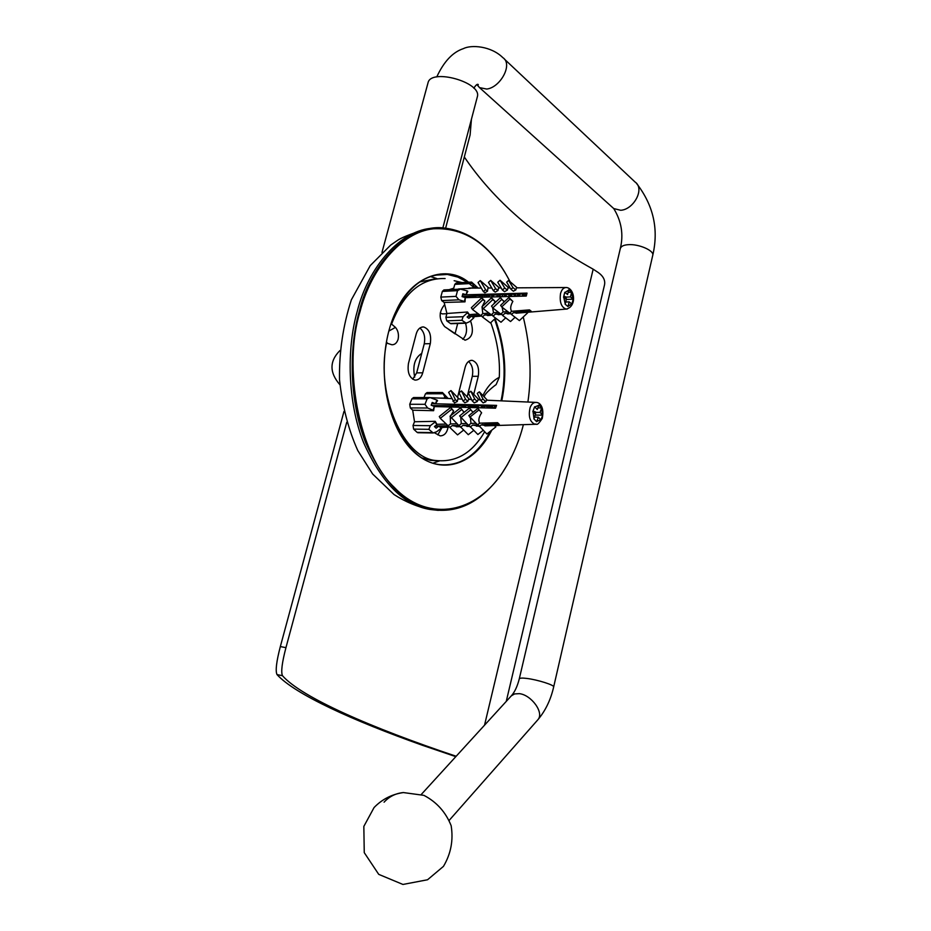<?xml version="1.0" encoding="UTF-8"?>
<svg xmlns="http://www.w3.org/2000/svg" width="931" height="931" viewBox="0 0 931 931"><rect width="100%" height="100%" fill="white"/><g stroke="black" fill="none" stroke-linecap="round" stroke-linejoin="round"><path stroke-width="1.4" d="M454.142 280.708L462.125 282.582M414.714 377.183C412.421 365.86 414.772 357.911 421.755 353.361M505.521 273.4C489.555 246.401 469.422 231.319 445.123 228.142C409.465 222.66 370.98 262.6 359.238 311.524C348.718 348.485 349.428 401.773 365.604 442.574C383.688 482.968 405.8 505.3 431.937 509.56C458.366 513.586 481.56 501.774 501.53 474.1L507.698 464.197M523.385 424.652C518.916 442.388 511.689 458.762 501.728 473.751C472.203 516.67 425.025 520.348 394.15 487.227C358.412 453.897 342.876 366.453 359.994 311.734C370.875 269.175 401.086 232.075 433.346 228.805C465.349 227.245 490.893 244.83 509.99 281.523M523.257 316.971C530.367 346.227 531.915 374.588 527.9 402.041M501.762 400.877C507.407 373.89 505.184 346.46 495.071 318.565M468.596 282.244C447.45 264.474 411.781 275.029 396.129 311.094C383.246 337.359 379.534 378.172 391.323 413.876C411.805 476.521 465.779 481.478 491.824 430.099M490.486 431.158C476.87 455.794 459.553 466.908 438.513 464.499C419.974 461.729 404.659 446.03 392.568 417.402M391.02 323.872L396.012 311.443C409.186 285.514 426.317 273.19 447.415 274.459L457.936 277.124L467.467 282.302M469.236 283.594L473.053 286.748M494.524 319.1C504.509 346.832 506.685 374.087 501.053 400.842M436.86 278.567L430.285 276.484M433.031 463.161L439.479 460.938M339.873 350.603C329.376 361.216 329.376 372.575 339.862 384.689M464.313 156.978C493.756 200.433 536.698 237.847 593.163 269.187L598.377 272.608C603.393 276.286 605.429 280.406 604.498 284.979L506.255 701.404M456.074 756.368L422.837 745.428L455.818 756.647M422.837 745.428C352.57 720.513 294.941 694.258 277.007 674.591L282.465 675.697C301.504 697.459 371.935 728.03 456.178 756.263M471.435 119.249L470.108 134.937L445.612 228.2M477.231 97.208L477.417 96.498C481.49 82.242 431.449 68.266 428.097 82.533L424.513 95.73M346.751 422.255L285.945 647.662L280.336 646.568C276.414 661.58 275.297 670.925 277.007 674.591M282.465 675.697C280.848 672.042 282.012 662.697 285.945 647.662M280.336 646.568L343.97 411.444M391.09 323.685L395.454 327.398C398.096 330.505 398.98 334.45 398.131 339.245C396.862 343.015 394.767 344.854 391.858 344.749L386.272 342.934M484.62 431.833C472.401 452.827 456.388 462.404 436.581 460.554C404.077 459.286 375.356 395.105 386.586 342.934M391.742 323.627C403.705 292.904 421.487 277.88 445.099 278.544M490.777 322.626C497.375 340.688 500.203 358.912 499.295 377.323C492.674 380.709 487.227 386.737 482.945 395.419M457.621 397.118L465.139 367.338C466.443 362.683 468.805 360.355 472.215 360.355C477.405 362.345 479.43 367.652 478.278 376.275L473.774 394.162M416.18 334.043C417.542 329.318 420.032 326.967 423.64 326.956C429.296 329.062 431.53 334.625 430.308 343.655L422.721 372.807C421.312 377.707 418.741 380.127 414.993 380.092C409.396 377.986 407.219 372.435 408.453 363.462L416.18 334.043M470.539 320.823C474.182 331.529 472.354 337.988 465.046 340.199L444.704 326.641C438.804 319.356 438.664 312.164 444.285 305.089M448.148 427.026C447.008 432.834 444.343 435.778 440.154 435.859L434.509 432.834M438.617 460.845L430.541 460.38L422.267 458.029M495.013 385.446L496.118 384.619L499.295 377.323M419.602 281.977L435.987 278.672M467.187 396.583L472.296 376.333C473.483 369.863 472.238 364.894 468.561 361.449M412.701 379.196L416.657 372.889L424.245 343.807C425.502 336.778 424.036 331.517 419.858 328.015M462.719 339.256C466.536 335.497 467.478 330.144 465.547 323.208M437.803 434.87L442.016 427.562M467.025 296.291L466.838 297.617L468.468 296.221M518.579 296.244L519.323 293.812M505.754 296.582L506.534 294.417M493.116 296.919L493.861 295.022M480.617 297.257L481.374 295.604M482.258 295.569L483.131 297.187M468.293 297.583L468.479 296.966M474.135 297.42L473.984 296.593M486.506 297.094L486.273 295.872M479.43 295.697L479.256 297.292M498.993 296.768L498.713 295.127M491.987 295.104L491.789 296.954M504.672 294.51L504.497 296.617M524.409 296.093L524.002 293.591M517.543 293.893L517.345 296.279M524.723 310.267L526.469 310.803M529.39 310.686L530.076 310.465M475.706 297.385L475.392 295.895M468.596 296.209L468.409 297.571M488.1 297.059L487.739 295.302M481.024 295.627L480.85 297.245M493.605 295.034L493.407 296.919M506.301 294.429L506.127 296.582M526.05 296.046L525.643 293.509M519.195 293.824L518.998 296.233M526.259 310.151L528.121 310.733M474.321 297.42L473.448 295.988M472.541 296.023L471.842 297.489M486.75 297.094L485.866 295.395M484.981 295.441L484.213 297.152M499.319 296.756L498.376 294.801M497.503 294.848L496.758 296.826M512.027 296.419L511.713 295.185M510.223 294.243L509.443 296.489M524.84 296.081L523.897 293.602M523.059 293.637L522.314 296.151M565.164 298.537L566.118 296.989L566.327 299.526M446.868 313.724L442.33 313.898L440.223 313.072M436.814 406.626L439.467 406.207L437.768 405.579M489.857 408.046L491.347 406.265M477.021 407.697L477.766 406.382M464.36 407.359L465.744 406.172L461.985 406.149M451.872 407.033L453.164 406.114L454.049 407.091M438.059 405.579L437.779 406.649M457.796 406.137L456.795 406.137L457.703 407.184L457.389 405.73M450.534 405.625L450.208 406.987M463.184 405.66L462.8 407.324M475.939 405.707L475.543 407.662M482.083 423.105L482.991 423.524M495.792 407.324L495.467 405.765M488.891 405.741L488.461 408.011M494.268 422.779L496.072 423.686M446.833 406.894L446.531 405.613M439.653 405.59L439.351 406.696M452.14 405.625L451.814 407.022M464.813 405.672L464.418 407.359M484.679 407.906L484.26 405.73M477.591 405.707L477.184 407.708M498.527 423.721L484.679 423.558M490.556 405.753L490.113 408.057M495.851 422.732L497.736 423.71M445.111 406.847L444.32 406.091L443.121 406.789M456.795 406.125L455.468 407.126M468.561 406.451L468.014 407.464M483.236 407.871L482.188 406.219L480.71 407.801M495.874 407.091L495.106 406.277L493.605 408.15M534.499 413.224L535.628 412.037L535.383 414.726M435.394 403.693L432.24 402.436L431.169 405.183L434.323 406.44L433.09 410.187L427.62 408.011L424.99 404.31L427.143 398.817L429.913 397.549L437 400.109L435.394 403.693L431.751 403.682L496.584 405.381L495.536 408.197L434.3 406.556M429.238 397.549L413.515 397.56L411.898 398.817L427.143 398.817M424.99 404.31L409.745 404.263L411.898 398.817M409.745 404.263L410.315 407.929L427.62 408.011M445.681 398.363L442.458 392.51L448.137 398.48M446.263 398.387L445.716 397.351L446.81 398.421M441.515 427.562L447.904 427.038M428.842 429.331L430.331 425.688L434.917 422.162L437.07 424.489L434.428 426.526L436.162 428.167L438.804 426.142L441.271 428.213L436.709 431.716L433.194 432.973L428.842 429.331L413.608 429.11L413.038 425.467L414.504 421.755L435.243 421.324L436.686 423.849M432.321 432.612L417.111 432.368L413.608 429.11M442.341 392.51L427.05 392.556L425.467 393.801L442.714 393.755M417.111 432.368L418.112 432.729M541.889 417.588L540.946 419.904L538.327 417.169L536.663 421.708L533.87 418.834L535.534 414.295L532.858 411.537L534.603 406.766L537.268 409.524L538.898 405.008L541.667 407.906L540.05 412.41L542.657 415.145L541.889 417.588M540.05 412.41L535.93 412.386M542.657 415.145L535.244 415.086M541.667 407.906L537.862 407.883M542.273 416.25L541.353 418.787M434.172 407.382L433.625 410.699L412.701 410.199L414.504 421.755M436.942 424.303L446.263 424.059M450.709 407.406L439.281 416.529L440.282 418.322L451.733 409.198L450.709 407.406L453.618 411.036L450.709 415.645M450.278 416.681L450.488 423.942L456.97 423.768M463.813 411.956L460.473 407.871L463.813 411.956L462.847 413.352M460.775 417.856L461.31 423.652L466.582 423.512M472.936 412.352L469.445 408.104L472.971 412.317M470.458 417.949L470.97 423.396L475.881 423.268M481.618 412.817L477.871 408.43L481.618 412.817C478.813 417.018 478.15 420.463 479.616 423.163L497.62 422.686L499.319 424.385L481.315 424.85L487.355 425.793M495.013 425.548L495.827 426.933L486.855 434.021L478.278 424.932L472.68 425.071L478.918 426.061L476.393 426.142M483.119 430.355L477.882 434.509L468.735 425.176M468.305 425.188L463.033 425.316L469.492 426.351M473.681 430.425L468.281 434.696L459.088 425.42M458.692 425.432L452.21 425.607L458.925 426.689M452.21 425.607L449.848 427.48L448.276 425.7M447.986 425.711L435.056 426.049M535.22 402.367L486.413 400.19L485.761 401.796L483.131 402.867L480.838 400.563L477.242 393.382L479.372 391.811L482.968 398.992L480.838 400.563M480.524 399.923L477.952 399.806L477.266 401.564L474.228 402.855L472.203 400.842L468.351 393.057L470.83 391.218L474.694 398.992L472.203 400.842M471.552 399.527L468.502 399.387L467.816 401.459L464.848 402.774L463.079 401.028L459.018 392.719L461.473 390.904L465.547 399.201L463.079 401.028M462.137 399.108L457.901 398.91L457.272 401.517L454.456 402.867L448.626 392.347L450.988 390.578L459.088 398.968M427.48 397.549L420.521 397.56M538.327 417.169L534.499 417.146M477.871 408.43L468.805 415.633L477.498 424.85L479.616 423.163M469.445 408.104L459.635 415.913L468.491 425.362L470.97 423.396M460.473 407.871L450.01 416.204L458.867 425.595L461.31 423.652M440.282 418.322L448.114 425.828L450.488 423.942M449.848 427.48L457.563 434.882L463.557 430.134M451.733 409.198L453.618 411.036M463.231 405.66L464.057 407.359M473.553 405.695L474.519 407.638M490.998 405.753L492.196 408.104M458.902 407.219L457.296 405.648M463.056 407.324L462.346 405.66M461.485 405.66L463.126 407.278M463.033 425.316L460.589 427.259M451.058 418.054L461.532 409.721M450.988 390.578L455.387 399.667L457.272 401.517M463.813 405.66L464.569 406.603M467.781 405.683L469.631 407.499M474.926 423.291L476.078 423.465M472.68 425.071L470.213 427.038M460.705 417.786L470.527 409.977M472.273 407.58L473.262 406.847L472.087 405.695M469.608 399.434L461.473 390.904M467.816 401.459L465.547 399.201M474.123 405.695L475.66 407.662M473.262 406.847L472.692 405.695M479.186 423.5L480.524 423.14M479.151 407.755L477.091 405.707M492.29 423.407L491.591 423.64M469.736 417.239L478.802 410.024M481.315 424.85L479.209 426.526M495.827 426.933L494.454 425.572M480.85 407.801L482.386 406.672L481.432 405.718M478.988 399.853L470.83 391.218M477.266 401.564L474.694 398.992M482.386 406.672L481.909 405.718M488.263 407.999L486.005 405.741M487.379 400.237L479.372 391.811M485.761 401.796L482.968 398.992M491.545 405.753L493.395 408.139M488.845 408.022L490.649 406.696L490.172 405.753M490.649 406.696L489.706 405.753M455.387 399.667L453.001 401.436M434.986 426.095L438.804 426.142M432.112 405.567L496.398 405.765M439.502 426.538L441.597 427.364L441.271 428.213M445.018 398.34L444.227 398.096L444.553 397.258M439.793 398.107L444.227 398.096M434.917 422.162L435.243 421.324M424.047 397.397L425.467 393.801M412.701 410.199L410.315 407.929M437 400.109L437.535 400.633L435.917 402.914M461.916 320.287L463.103 316.715L467.269 312.886L469.527 314.818L467.118 317.017L468.91 318.355L471.319 316.156L473.844 317.808L469.69 321.602L466.198 323.185L461.916 320.287L446.764 320.834L445.891 317.366L446.927 313.491L467.502 312.001L469.108 314.259M465.512 322.952L450.371 323.476L446.764 320.834M466.047 294.696L462.858 293.754L462.09 296.617L465.279 297.559L464.453 301.435L458.925 299.817L455.992 296.384L457.528 290.647L460.38 289.099L467.257 290.938L466.047 294.696L462.556 294.859M459.658 289.134L443.901 289.937L442.341 291.415L457.528 290.647M455.992 296.384L440.805 297.105L442.341 291.415M475.671 288.098L474.17 286.946L471.586 282.081L478.22 288.086M476.113 288.098L475.194 286.632L477.021 288.086M450.371 323.476L451.256 323.709M471.447 282.081L456.295 282.896L454.782 284.362L471.97 283.443M440.805 297.105L441.678 300.608L458.925 299.817M564.139 294.696L564.814 292.264L567.573 294.533L568.736 289.832L571.611 292.218L570.447 296.908L573.159 299.154L572.228 302.936L571.925 304.088L569.213 301.853L568.015 306.567L565.129 304.204L566.327 299.491L563.569 297.233L564.139 294.696M565.699 302.005L569.213 301.853M563.872 296.07L564.535 293.428M565.303 287.528L516.426 287.842L515.844 289.902L513.377 291.205L510.991 289.32L512.946 287.598L508.605 280.429L506.662 282.14L510.991 289.32M510.13 287.877L507.989 287.888L507.383 290.123L504.521 291.694L502.426 290.041L504.718 288.016L500.052 280.243L497.771 282.256L502.426 290.041M501.169 287.935L498.55 287.947L497.98 290.542L495.199 292.113L493.372 290.681L495.629 288.691L490.695 280.394L488.449 282.384L493.372 290.681M491.777 287.993L487.972 288.016L487.518 291.194L484.888 292.776L483.387 291.612L485.575 289.681L480.221 280.592L478.045 282.524L483.387 291.612M454.782 284.362L453.746 288.191L449.114 289.669M462.544 294.894L527.016 293.102L526.259 296.046L465.267 297.664M465.232 298.514L465.011 301.853L444.157 302.447L446.927 313.491M469.364 314.631L478.394 313.922M482.037 306.927L482.793 313.572L480.64 315.609L472.541 309.499L471.342 307.719L481.734 297.827L484.9 301.109L482.095 306.741M482.793 313.572L488.996 313.084M491.498 297.815L492.755 299.642L483.224 308.685L481.979 306.846L491.498 297.815L495.117 301.469L493.756 303.948M492.557 307.591L493.523 312.723L498.527 312.327M500.447 297.606L501.728 299.456L492.79 307.928L491.521 306.066L500.447 297.606L504.16 301.97M502.158 307.265L503.089 311.966L507.767 311.606M508.861 297.513L509.967 299.095L501.704 306.916L500.61 305.321L508.861 297.513L512.865 301.376C510.456 305.636 510.048 308.952 511.654 311.303L529.483 309.895L531.24 311.28L513.423 312.665L518.486 313.014M513.423 312.665L511.491 314.48L509.909 312.944M509.536 312.967L504.87 313.34L510.107 313.7M500.296 313.689L495.304 314.084L500.75 314.48M490.777 314.434L484.586 314.922L490.241 315.341M484.586 314.922L482.433 316.959L481.083 315.19M480.175 315.26L467.99 316.214M571.611 292.218L568.119 292.381M570.447 296.908L566.269 297.094M573.159 299.154L566.397 299.445M458.576 288.947L470.236 288.354M476.09 288.051L476.975 288.005M504.299 294.522L505.091 296.605M511.41 296.442L511.014 295.79M513.47 294.091L514.447 295.709L513.691 296.372M520.22 296.209L519.556 295.104M521.674 293.707L522.652 295.313L521.686 296.163M488.135 295.29L490.334 297.001M492.429 296.942L493.465 296.023M493.488 295.825L492.522 295.08M488.926 288.016L480.221 280.592M493.5 295.744L493.093 295.057M487.518 291.194L485.575 289.681M501.087 296.71L498.632 294.79M501.658 296.698L503.392 294.568M501.704 306.916L509.723 313.119L511.654 311.303M492.79 307.928L500.831 314.108L503.089 311.966M483.224 308.685L491.3 314.829L493.523 312.723M490.695 280.394L499.435 287.947M495.629 288.691L497.98 290.542M507.907 294.347L510.409 296.326L512.574 294.126M495.583 318.088L490.404 322.976L482.433 316.959M484.9 301.109L482.945 299.607L472.541 309.499M500.052 280.243L508.815 287.888M504.718 288.016L507.383 290.123M495.304 314.084L493.081 316.191L501.029 322.242L505.696 317.832M492.755 299.642L495.117 301.469M516.81 293.928L518.951 295.627L520.79 293.742M508.605 280.429L517.205 287.83M512.946 287.598L515.844 289.902M504.87 313.34L502.612 315.469L510.537 321.544L515.087 317.262M501.728 299.456L504.404 301.551M511.561 311.385L512.143 311.257M511.491 314.48L519.393 320.601L527.574 312.909L527.155 312.304M526.83 312.327L527.574 312.909M509.967 299.095L512.865 301.376M515.169 311.024L530.286 310.651M523.106 310.395L521.535 310.989M505.3 294.475L506.185 295.441M514.447 295.709L515.239 296.337M514.459 294.045L516.449 296.302M522.652 295.313L523.653 296.116M522.64 293.661L524.781 296.081M462.113 296.524L526.899 293.451M481.734 297.827L482.945 299.607M493.081 316.191L491.836 314.352M502.612 315.469L501.344 313.619M467.921 316.284L471.319 316.156M475.357 288.098L473.937 287.819L474.17 286.946M468.852 288.086L473.937 287.819M472.017 316.435L474.077 316.924L473.844 317.808M444.157 302.447L441.678 300.608M467.257 290.938L467.816 291.356L466.478 293.859M467.269 312.886L467.502 312.001M454.91 333.787L448.544 329.341M438.315 510.374L429.924 509.455C403.763 505.196 381.64 482.886 363.555 442.539C347.368 401.761 346.646 348.531 357.178 311.617C368.117 267.29 400.83 228.817 434.218 228.153M421.312 794.434L511.294 695.876L514.564 693.932L519.358 693.653C531.194 694.829 544.542 712.704 537.874 719.744L449.277 820.269M511.456 695.701C514.796 691.884 517.403 686.263 519.277 678.862C519.754 678.001 522.256 677.861 526.771 678.431C537.327 679.653 555.027 685.228 553.654 686.997C550.698 699.879 545.438 710.795 537.874 719.744M519.277 678.862L620.325 248.496C621.117 246.25 623.723 244.981 628.157 244.69C638.526 243.736 654.714 250.695 652.712 255.478L553.654 686.997M612.272 207.229L613.75 208.567L620.686 210.278C633.592 209.684 645.218 188.69 635.035 181.987L504.346 59.049M476.881 84.558L479.523 87.619L486.715 89.05C500.261 87.619 513.272 64.227 502.845 57.641C490.905 45.863 471.133 44.607 463.347 48.645C452.722 52.148 443.866 61.586 436.755 76.947M403.356 792.56L423.908 795.353C436.651 802.022 445.74 812.135 451.151 825.692C453.502 840.193 450.93 853.762 443.459 866.365L427.55 879.76L402.937 884.45L378.731 874.36L364.254 852.645L363.835 826.402L374.076 807.538C382.094 799.264 391.858 794.271 403.356 792.56C395.617 793.34 389.193 796.564 384.072 802.196M593.163 269.187L484.527 725.214M428.097 82.533L381.966 252.476M395.454 327.398L388.879 331.04M386.458 341.886L387.447 343.248M424.245 343.807L430.308 343.655M416.657 372.889L422.721 372.807M472.296 376.333L478.278 376.275M447.776 427.294L442.237 427.213M430.331 425.688L413.038 425.467M484.888 425.874L535.034 424.292C536.954 422.849 535.895 427.888 542.249 418.473C544.542 406.766 539.771 402.681 536.442 402.425C533.626 402.204 531.508 403.926 530.1 407.615C528.203 416.436 529.844 421.987 535.034 424.292L536.244 424.245M540.783 419.718L536.791 421.406M536.035 421.033L534.545 419.497M533.998 418.531L533.056 411.723M533.288 410.42L534.208 407.883M534.79 406.952L538.805 405.299M539.561 405.683L541.039 407.219M541.574 408.197L542.505 414.97M463.103 316.715L445.891 317.366M516.03 313.223L566.118 309.092C576.906 306.811 575.009 288.715 566.572 287.516C563.674 287.423 561.661 289.448 560.52 293.602C559.438 302.098 561.3 307.265 566.118 309.092L567.351 308.999M565.012 292.415L568.678 290.146M569.423 290.391L570.959 291.659M571.541 292.532L572.996 299.002M572.879 300.306L572.228 302.936M571.75 303.937L568.108 306.252M567.363 306.008L565.827 304.763M565.222 303.89L563.767 297.385M423.268 229.91C409.221 234.496 400.505 238.068 397.141 240.64L390.659 245.097L370.235 265.614L351.371 299.805C343.015 325.606 339.059 352.244 339.512 379.72C342.387 406.219 348.473 429.843 357.795 450.569L372.633 473.984L394.022 494.547C405.334 501.844 417.297 506.813 429.924 509.455L431.937 509.56M434.719 275.192L447.415 274.459M620.325 248.496C623.689 234.565 621.489 221.252 613.75 208.567L479.523 87.619L477.882 85.664L478.266 84.512C477.312 83.778 475.834 85.012 473.844 88.212M636.478 183.337C653.481 205.239 658.892 229.294 652.712 255.478M442.83 227.967L477.417 96.498M430.553 460.38L436.581 460.554M496.107 384.608C495.734 384.712 483.375 394.267 484.423 396.897M423.64 326.956L422.069 327.014M472.215 360.355L470.865 360.378M565.955 296.942L563.814 296.279M496.188 406.277L495.106 406.265M486.506 406.242L482.177 406.219M477.591 406.207L469.41 406.184M453.164 406.125L444.32 406.091M533.044 411.083L535.43 411.956M433.194 432.973L417.798 432.729M469.806 426.34L466.897 426.433M460.24 426.642L456.237 426.77M449.557 426.98L441.131 427.248M451.651 398.631L430.832 397.7M466.198 323.185L450.93 323.72M481.304 288.063L469.364 288.144M510.91 313.642L507.593 313.91M501.867 314.387L498.155 314.69M492.383 315.167L487.565 315.562M481.804 316.04L472.971 316.761M474.205 287.842L469.119 288.11M455.026 333.88L457.703 323.476"/></g></svg>
